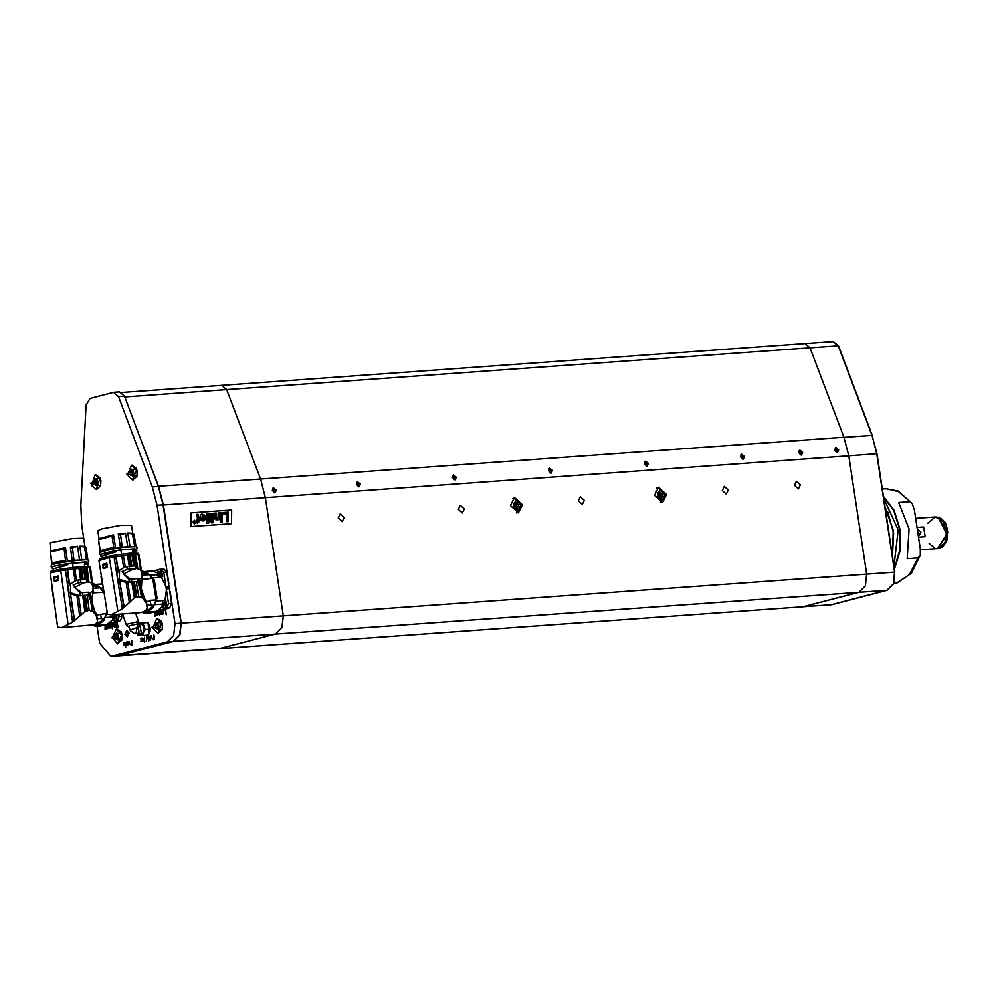 <?xml version="1.0" encoding="UTF-8"?>
<svg xmlns="http://www.w3.org/2000/svg" width="998" height="998" viewBox="0 0 998 998"><rect width="100%" height="100%" fill="white"/><g stroke="black" fill="none" stroke-linecap="round" stroke-linejoin="round"><path stroke-width="1.5" d="M918.26 535.502L919.195 535.489L920.88 532.084L917.299 529.115M917.037 527.443L923.624 526.969L925.096 536.712L918.509 537.186M915.665 518.386L935.251 516.976L942.611 520.769L946.591 531.098L945.019 542.351L938.744 548.401L937.521 548.601L946.74 534.204L938.07 517.363L935.251 516.976L927.741 523.264M925.096 536.712L923.624 526.969M929.188 543.448L934.702 548.214M124.501 396.194L118.5 396.618L113.485 392.326L119.486 391.89L124.501 396.194L158.37 486.513L163.073 504.813L180.975 623.176L179.69 634.978L173.265 641.415L116.853 656.023L831.783 604.688L218.886 648.712L275.548 634.029L281.972 627.605L283.257 615.803L265.393 497.615L260.565 479.015L843.934 437.224L848.762 455.824L866.638 574.012L865.353 585.814L858.916 592.251L802.267 606.921L858.667 592.313L886.873 590.292L893.31 583.867L894.595 572.054L876.706 453.766L848.749 455.774M512.673 498.513L514.132 498.139L520.956 505.138L516.44 512.96M515.455 500.422L516.927 510.19L515.455 500.422M515.242 501.907L518.598 505.188L516.939 508.793M513.633 503.553L515.292 501.857L513.483 505.499L517.089 508.755L518.885 505.113L515.143 501.894M514.444 503.179L516.303 505.425L515.467 507.87M513.459 504.377L513.658 506.248M513.795 506.597L516.191 508.793M516.615 508.818L515.367 501.869M656.709 488.197L658.181 487.822L665.005 494.821L660.489 502.643M659.491 490.105L660.975 499.873L659.491 490.105M659.291 491.59L662.647 494.871L660.988 498.476M657.682 493.237L659.191 491.577M662.934 494.796L659.329 491.54L657.532 495.183L661.138 498.439L662.934 494.796M658.493 492.85L660.339 495.108L659.503 497.553M657.507 494.06L657.707 495.931M657.832 496.28L660.239 498.476M660.651 498.501L659.416 491.552M837.085 452.531L838.382 449.923L835.089 448.027M835.987 451.67L837.372 451.57L837.833 449.961L836.898 448.451L835.513 448.551L835.064 450.16L835.987 451.67M835.438 448.838L836.898 448.451M835.338 450.622L837.833 449.961M801.082 455.113L802.367 452.506L799.074 450.609M799.984 454.252L801.369 454.152L801.818 452.543L800.895 451.034L799.51 451.133L799.049 452.743L799.984 454.252M799.423 451.42L800.895 451.034M799.323 453.192L801.818 452.543M358.744 486.799L360.041 484.192L356.735 482.284M357.646 485.939L359.031 485.839L359.492 484.23L358.556 482.72L357.172 482.82L356.723 484.429L357.646 485.939M357.097 483.107L358.556 482.72M356.997 484.878L359.492 484.23M274.724 492.812L276.009 490.205L272.716 488.309M273.614 491.964L275.011 491.864L275.46 490.243L274.537 488.733L273.153 488.833L272.691 490.442L273.614 491.964M273.065 489.12L274.537 488.733M272.965 490.904L275.46 490.243M454.776 479.913L456.061 477.306L452.768 475.41M453.678 479.065L455.063 478.965L455.512 477.356L454.589 475.834L453.204 475.934L452.743 477.555L453.678 479.065M453.117 476.221L454.589 475.834M453.03 478.005L455.512 477.356M550.809 473.04L552.094 470.432L548.8 468.536M549.698 472.179L551.096 472.079L551.545 470.47L550.622 468.96L549.237 469.06L548.775 470.669L549.698 472.179M549.149 469.347L550.622 468.96M549.05 471.118L551.545 470.47M646.829 466.166L648.126 463.559L644.82 461.65M645.731 465.305L647.116 465.205L647.577 463.596L646.642 462.086L645.257 462.186L644.808 463.796L645.731 465.305M645.182 462.461L646.642 462.086M645.082 464.245L647.577 463.596M122.168 634.953L121.207 631.759L111.689 637.697L121.818 640.229L122.168 634.953M100.935 480.712L99.975 477.506L90.456 483.444L100.586 485.976L100.935 480.712M162.474 624.436L161.514 621.23L151.995 627.168L162.125 629.701L162.474 624.436M137.213 471.231L136.252 468.037L126.734 473.975L136.863 476.508L137.213 471.231M129.116 633.144L126.771 630.374L124.887 634.241L127.245 637.011L129.116 633.144M141.467 641.29L140.319 641.577L141.217 641.115L140.893 638.246L141.467 641.29M142.402 641.04L141.828 637.996L142.19 641.053M144.46 642.001L142.702 637.947L143.275 638.87L144.473 638.558L144.635 637.273L144.46 642.001M157.821 615.479L156.437 615.155L156.05 612.385L157.597 612.722L156.486 614.269L157.821 615.479M114.733 626.607L113.435 625.846L113.859 623.401L114.845 624.436L114.733 626.607M108.47 628.266L107.223 628.578L107.223 627.854L108.208 628.091L107.846 624.973L108.47 628.266M105.401 624.96L106.449 628.89L105.301 626.345L105.04 629.276L105.177 624.998M154.59 639.469L153.617 639.718L152.694 638.583L154.054 636.849L153.879 634.853L154.59 639.469M97.055 626.17L99.638 643.273L110.853 656.447L167.252 641.839L173.689 635.414L174.974 623.6L170.122 591.502M168.974 583.917L157.073 505.25L152.37 486.949L158.37 486.513M118.5 396.618L152.37 486.949M113.485 392.326L90.007 398.389L86.028 405.076L80.801 505.537L81.761 525.01L85.005 546.48M87.712 564.357L87.986 566.19M148.789 640.878L147.729 636.524L148.59 640.941M150.024 640.554L148.952 636.2L150.024 640.554M151.97 638.533L151.447 636.499L150.336 636.175L150.548 638.945L150.087 635.938L151.347 635.838L151.958 638.595M110.603 627.804L109.231 627.48L108.844 624.711L110.391 625.047L109.269 626.594L110.603 627.804M112.687 628.802L111.614 627.493L111.863 624L112.462 628.79M118.001 627.517L116.067 627.006L115.531 622.964L116.566 624.91L117.415 624.686L117.327 622.627L118.001 627.517M155.676 615.941L154.441 616.253L154.441 615.529L155.426 615.766L155.064 612.647L155.676 615.941M159.618 615.03L158.582 613.483L159.792 612.385L158.358 612.036L159.356 611.599L160.229 613.745L159.618 615.03M162.724 614.107L161.127 613.932L160.778 611.163L161.763 614.107L162.462 613.92L162.237 610.901L162.724 614.107M163.734 613.832L163.148 610.539L163.51 613.857M146.319 641.564L146.806 636.699L146.157 641.602M132.435 645.244L131.462 645.506L130.538 644.371L131.886 642.637L131.699 640.641L132.435 645.244M129.815 644.321L129.291 642.288L128.181 641.964L128.393 644.733L127.981 641.614L129.466 642.101L129.603 644.359M127.145 645.12L126.322 644.97L127.22 643.997L125.86 642.949L126.559 642.001L127.195 642.4L126.047 642.924L127.557 644.446L126.734 645.132M125.698 646.904L125.299 645.669L124.014 645.344L123.677 642.737L124.6 645.519L125.024 642.5L125.698 646.904M166.329 614.793L165.418 610.377L164.121 610.352L165.606 610.09L166.329 614.793M150.448 635.801L151.11 635.689M153.779 639.681L153.23 639.219M153.842 639.369L154.615 639.194M153.006 638.895L154.403 639.194L154.091 637.161L153.006 638.895M108.445 628.091L107.41 628.291M110.017 627.979L109.231 627.48M109.144 624.698L109.942 624.548M110.341 624.935L109.044 625.085L109.219 626.257L110.204 625.821L109.83 624.885M109.219 626.257L110.429 625.933M114.446 626.819L113.897 626.32M114.67 623.887L114.059 623.738M113.672 625.871L114.346 626.482L114.782 625.571L114.009 623.738L113.672 625.871M117.103 627.767L116.467 627.206M116.317 625.571L116.666 624.898M117.415 624.686L116.566 624.91M117.153 627.43L118.026 627.218M116.279 626.906L117.789 627.231L117.465 625.035L116.23 625.746L116.279 626.906M155.426 615.766L154.628 615.966M157.222 615.654L156.761 615.18M156.349 612.373L156.985 612.223M157.547 612.61L156.262 612.76L156.437 613.932L157.41 613.508L157.035 612.56M156.437 613.932L157.634 613.608M160.167 613.358L158.657 613.957M158.944 613.333L159.892 613.034M159.505 611.612L158.408 611.849M158.869 613.945L160.167 614.406M161.926 614.419L161.451 613.957M144.473 638.558L143.275 638.87M144.298 641.527L144.46 638.895L143.388 639.169L144.498 641.514M141.442 641.115L140.493 641.315M131.624 645.469L131.075 645.007M132.148 642.937L130.538 644.371M131.674 645.157L132.46 644.982L131.936 642.949M130.75 644.321L132.247 644.97M128.293 641.589L128.954 641.477M127.033 645.12L126.397 645.07M127.432 643.922L126.185 643.523M165.581 610.028L164.121 610.352M141.254 612.585L153.143 607.445L157.085 598.139L154.341 579.95L147.978 573.326L143.001 572.365M142.901 571.767L147.978 573.326M149.974 575.26L157.085 574.748M156.886 572.603L151.871 571.031L144.011 571.592M159.543 577.318L152.432 577.83M154.341 579.95L157.085 598.139M155.95 601.058L163.061 600.559M165.044 600.222L166.641 587.897L161.451 577.193M161.539 604.164L154.416 604.676M153.143 607.445L147.667 612.098L144.573 611.762M147.667 612.098L156.723 611.337L162.2 606.722M160.865 569.297L163.822 572.39L168.55 603.653L166.716 607.994L156.723 611.337L146.344 613.283L148.041 612.073M151.447 571.056L158.171 569.796M149.151 613.071L146.531 613.259M161.239 569.272L164.059 569.06L166.828 572.166L171.556 603.428L169.722 607.77L160.329 610.938L149.525 613.046M163.884 604.8L163.934 603.328M163.772 605.312L162.711 605.399L163.722 606.185M162.711 605.399L163.772 606.173M164.62 603.64L164.658 605.062M164.545 605.387L163.872 606.148M163.447 602.405L162.662 605.299L163.46 602.867L164.495 603.291M162.662 605.299L163.734 605.225M164.208 605.911L163.622 606.198L163.348 602.405L164.208 605.911M162.113 605.686L164.87 602.917L162.013 606.36L162.612 600.908L163.834 600.309L166.217 602.156L165.631 607.607L164.408 608.206L162.013 606.36M164.408 608.206L167.514 607.47L165.73 600.172L163.834 600.309M159.218 573.9L159.119 572.964M159.106 574.424L158.046 574.499L159.044 575.285M158.046 574.499L159.094 575.272M159.954 572.752L159.979 574.162M159.88 574.499L159.193 575.247M158.769 571.505L157.996 574.399L158.782 571.966L159.83 572.39M157.996 574.399L159.056 574.324M159.543 575.01L158.956 575.297L158.682 571.505L159.543 575.01M157.435 574.786L160.191 572.029L157.347 575.459L157.934 570.008L159.169 569.409L161.551 571.255L160.952 576.707L159.73 577.306L157.347 575.459M159.73 577.306L162.849 576.57L161.052 569.272L164.059 569.06M146.219 612.073L144.448 613.421L142.564 612.423M95.022 624.723L94.361 624.998M96.843 624.96L95.072 626.307L93.188 625.309M95.484 624.399L103.767 620.344L98.291 624.985L107.347 624.224L96.956 626.17L98.652 624.96M114.932 618.373L114.558 616.228M114.907 618.373L113.335 618.286L114.333 619.084M113.335 618.286L114.396 619.072M115.244 616.539L115.281 617.949M115.169 618.286L114.496 619.034M114.071 615.292L113.285 618.186L114.071 615.766L115.119 616.19M113.285 618.186L114.346 618.111M114.832 618.81L114.246 619.097L113.385 615.591L113.972 615.292L114.832 618.81M112.724 618.573L115.494 615.816L112.637 619.247L112.637 614.631M116.454 614.356L116.242 620.506L115.02 621.105L112.637 619.247M115.02 621.105L118.138 620.369L118.338 614.219M103.767 620.344L107.235 612.435M103.867 591.515L98.602 586.225L94.086 585.215M93.999 584.554L98.602 586.225M100.586 588.146L103.293 587.959M103.73 590.666L103.056 590.716M106.561 613.957L107.472 613.895M112.15 617.051L105.04 617.562M98.291 624.985L95.159 624.648L97.505 621.442L96.17 615.442L93.076 611.662L89.246 610.314L84.88 611.487L72.629 622.303L61.539 627.642L57.672 626.994L50.299 573.014L60.753 570.656L84.967 567.787L86.552 579.364M118.887 614.182L119.174 616.539L117.34 620.881L107.347 624.224L112.811 619.608M99.763 625.958L97.143 626.145M121.893 613.97L122.168 616.327L120.334 620.669L109.743 624.149L100.149 625.933M102.008 556.909L100.835 556.547L100.985 555.175M101.185 556.373L100.885 554.514L104.628 553.129L114.383 550.946L116.042 550.784L116.18 551.582L102.158 556.447L104.89 554.751L115.144 552.293M120.895 550.01L121.556 554.127L120.895 550.01L116.042 550.784M100.935 555.187L99.451 554.09L99.912 552.48L107.859 549.748L123.216 547.041L135.603 546.43L137.175 547.765L136.564 549.224L120.895 549.873M109.817 557.595L109.58 556.111L99.588 558.892L99.7 560.377L99.438 558.967M109.58 556.111L114.907 555.225L115.157 556.709M138.472 554.564L138.285 553.416L131.449 553.004L114.907 555.225M109.256 557.682L98.889 560.626L107.535 614.294L110.915 614.756L117.889 611.35L109.256 557.682L133.408 554.389L135.254 565.903M145.034 611.512L147.255 608.081L146.332 603.029L142.564 598.027L138.685 596.667L134.343 597.852L123.927 607.645L117.889 611.35M145.808 610.913L147.579 610.614L153.966 605.237L147.093 605.137M135.566 597.054L133.121 581.809L127.694 582.433L130.738 601.295M133.121 581.809L134.368 581.709L136.813 596.854M138.685 596.667L136.252 581.572L134.368 581.709M141.479 597.303L138.535 579.052L137.749 579.102L138.834 585.838L137.761 581.472L128.904 582.208L119.361 579.327L119.573 570.407L125.074 566.926L129.266 566.328L135.316 565.891L135.778 568.698L132.759 569.434M138.535 579.052L139.495 578.977L142.564 598.027M145.745 601.869L141.292 588.87L141.903 577.979L139.495 578.977M145.346 599.361L146.332 603.029M147.217 605.873L145.895 600.297M102.557 564.806L106.749 563.109L107.447 567.463L103.181 568.673L102.906 566.976M113.972 556.896L122.342 608.905M117.415 578.254L119.535 580.312L123.927 607.645M119.535 580.312L124.251 607.345M129.341 602.655L126.085 582.433L119.935 580.549M126.085 582.433L127.694 582.433M124.738 567.026L118.837 570.619L116.754 574.149M135.728 568.386L140.543 569.546L141.941 573.987L141.903 577.979M136.077 578.728L134.381 578.877M130.813 569.484L134.468 569.209M131.773 581.896L131.324 579.09L137.375 578.653L137.824 581.46L136.364 581.56M131.324 579.09L128.592 579.339L121.981 571.629L127.245 569.421L135.778 568.698M134.019 569.134L134.98 569.072M132.672 578.99L130.601 579.027L123.303 574.075L133.021 569.209M142.165 577.118L142.252 580.2M146.332 601.569L150.062 600.921L149.8 600.322L156.162 599.873L152.706 578.378L142.527 579.364M150.062 600.921L151.097 605.187M101.085 574.274L103.268 587.81M106.761 563.209L102.482 564.319M115.706 556.585L118.101 571.455M116.067 556.522L118.413 571.093M123.652 567.363L121.756 555.599M123.34 555.375L125.199 566.889M142.776 579.09L139.009 554.9L141.117 570.606M140.543 569.546L138.111 554.464L135.528 554.327L137.774 568.274M136.801 568.236L134.555 554.339L135.528 554.327M134.555 554.339L133.769 554.377L136.002 568.249M142.277 575.16L149.039 574.673L152.033 578.428M143.213 572.964L149.039 574.673M141.554 570.719L142.714 570.631L143.101 572.964M153.966 605.237L156.162 599.873M130.014 554.626L131.861 566.14M130.613 566.228L128.754 554.726M103.917 568.461L103.804 567.762M107.335 566.752L103.193 567.937L103.031 564.481M107.011 566.852L106.798 563.408M106.948 564.357L107.173 565.716M133.008 552.917L132.647 550.734L136.838 550.908L135.666 551.607M135.878 552.867L135.591 551.108L132.684 550.908M101.946 556.51L100.835 556.547M113.922 552.393L116.18 551.582M114.545 551.944L114.383 550.946M127.732 546.542L107.984 549.723M136.152 546.592L120.471 547.228L100.86 551.882M129.952 546.343L127.794 532.957L132.622 533.231L134.094 534.367L135.89 545.482M132.722 533.306L131.437 525.297L120.222 525.447L101.709 528.928L97.792 530.711L99.089 538.77M100.361 550.908L98.553 539.656L99.264 538.508L113.46 534.753L115.618 548.139M120.471 547.366L118.313 533.98L125.548 533.119L127.694 546.505M113.959 548.301L113.809 547.366L104.054 549.549L100.311 550.933L100.461 551.869M136.14 546.555L134.481 545.158L134.63 546.093M100.112 552.318L98.59 539.93M98.553 539.656L112.088 536.076L113.46 534.753M113.809 547.366L112.088 536.076M118.313 533.98L120.471 547.228M122.28 546.979L122.13 546.043L120.321 546.293M122.13 546.043L120.496 534.741L125.548 533.119M127.794 532.957L132.509 533.88L134.481 545.158M132.509 533.88L133.969 534.192M118.5 535.015L120.496 534.741M53.218 566.303L66.043 563.858L86.764 561.724M53.468 568.972L52.333 568.698L52.507 567.351M52.694 568.723L52.432 566.852L56.225 565.766L66.043 563.982L67.702 563.833L67.814 564.643L53.655 568.773L66.766 565.317M72.567 563.171L73.153 567.388L72.567 563.171L67.702 563.833M84.605 566.278L84.294 564.045L88.46 563.995L88.236 562.298L72.58 563.072M61.327 570.569L60.454 569.172L51.048 571.293L51.123 572.815M61.115 569.06L66.467 568.311L66.679 569.821M89.845 566.552L83.046 566.377L66.467 568.311M61.614 627.642L95.197 624.623M96.295 623.812L97.754 623.613L104.279 618.623L97.43 618.535M86.127 610.701L84.032 595.357L78.605 595.918L81.2 614.893M84.032 595.357L85.292 595.27L87.362 610.502M89.246 610.314L87.175 595.132L85.292 595.27M92.016 610.951L89.508 592.587L88.722 592.637L89.645 599.411L88.685 595.033L79.815 595.744L70.347 592.637L70.771 583.705L76.709 580.25L86.614 579.351L87.001 582.171L83.982 582.807M89.508 592.587L90.469 592.488L93.076 611.662M96.17 615.442L92.028 602.443L92.889 591.402L90.469 592.488M95.82 612.897L96.719 616.564M97.53 619.346L96.344 613.832M68.114 624.648L60.753 570.656M53.88 577.405L58.121 575.933L58.72 580.312L54.403 581.285L54.179 579.601M65.494 569.995L72.629 622.303M68.425 591.477L70.496 593.598L74.239 621.093M70.496 593.598L74.576 620.806M79.765 616.228L76.996 595.893L70.895 593.847M76.996 595.893L78.605 595.918M76.409 580.312L70.022 583.867L67.864 587.348M86.951 581.846L91.729 582.919L93.014 587.311L92.889 591.402M87.063 592.163L85.466 592.388M82.285 582.869L85.666 582.62M82.697 595.457L82.31 592.637L88.36 592.201L88.747 595.02L87.288 595.12M82.31 592.637L79.828 592.837L73.153 584.99L78.468 582.882L87.001 582.171M87.612 592.251L81.587 592.5L74.401 587.398L84.231 582.645L86.202 582.508M85.242 582.57L84.231 582.645M93.163 590.504L93.188 593.635M96.756 615.067L106.611 613.383L107.073 611.475M103.992 592.288L93.475 592.762M100.486 614.431L101.422 618.573M52.145 586.475L53.992 599.985M58.121 576.008L54.591 577.019M54.578 576.844L53.817 576.906M67.24 569.733L69.274 584.691M67.602 569.671L69.598 584.329M74.925 580.724L73.303 568.885M74.9 568.698L76.472 580.3M93.675 592.488L90.531 568.049L92.278 583.955M91.729 582.919L89.658 567.75L87.088 567.687L88.997 581.734M88.024 581.697L86.127 567.725L87.088 567.687M86.127 567.725L85.329 567.762L87.238 581.722M93.301 588.358L100.087 587.872L103.218 591.802M92.976 585.926L100.087 587.872M92.652 583.568L93.849 583.481L94.174 585.838M104.279 618.623L106.611 613.383M81.574 568.012L83.158 579.601M81.898 579.688L80.314 568.111M55.152 581.11L55.065 580.412M58.62 579.589L54.441 580.549L54.366 577.081M58.283 579.688L58.158 576.22L54.279 577.094M58.283 577.168L58.47 578.528M88.46 563.995L87.25 564.481M87.487 566.19L87.213 564.169L84.319 564.157M65.544 565.417L67.814 564.643M66.18 564.993L66.043 563.982M83.483 559.541L55.801 563.321M87.849 559.728L72.218 560.414L52.62 564.194M81.699 559.591L79.865 546.118L84.718 546.255L86.115 547.353L87.649 558.581M84.768 546.293L83.67 538.196L72.492 538.521L49.9 542.8L51.023 550.996M51.996 563.234L50.449 551.906L51.197 550.721L65.506 547.702L67.34 561.175M72.205 560.514L70.371 547.041L77.619 546.28L79.453 559.753M65.681 561.325L65.544 560.389L55.738 562.173L51.946 563.259L52.071 564.194M87.861 559.629L87.737 558.705L86.252 558.369L86.377 559.304M51.734 564.606L50.474 552.019M50.449 551.906L64.097 549.025L65.506 547.702M65.544 560.389L64.097 549.025M70.371 547.041L72.218 560.414M74.027 560.19L73.902 559.254L72.081 559.479M73.902 559.254L72.53 547.89L77.619 546.28M79.865 546.118L84.543 547.029L86.252 558.369M84.543 547.029L86.053 547.266M70.534 548.127L72.53 547.89M130.364 630.798L128.967 626.794L129.79 625.571L137.337 623.862L137.088 627.443L131.2 629.576L130.364 630.798L134.867 633.755L138.959 633.119L137.637 624.711M138.136 633.842L141.454 633.243L139.62 624.199L137.512 624.349L139.296 633.393L137 633.605M148.902 633.406L150.012 631.335L148.702 623.787M150.024 631.297L149.588 625.185M148.652 633.842L148.403 623.239M148.428 634.229L149.064 633.867L148.091 622.69M129.029 626.981L126.571 625.709L127.744 623.95L138.535 621.517L137.412 624.049M137.499 633.792L139.882 635.252L142.702 635.526L143.5 632.545L143.575 626.233L140.032 622.64L137.786 623.363M138.36 622.29L147.991 622.54L149.588 625.808L150.311 629.139L147.841 635.152L142.702 635.526M137.237 633.705L137.924 634.928L139.882 635.252L143.5 632.545L145.172 629.513L142.851 622.902L138.323 622.365M145.172 629.513L150.311 629.139M142.851 622.902L147.991 622.54M121.881 639.992L117.776 643.635M121.606 635.102L117.452 643.673L112.238 637.547L116.404 628.977L121.606 635.102M115.119 638.258L117.402 639.843L118.762 638.034L118.238 633.792L116.454 632.807L114.695 635.452L115.119 638.258M116.878 634.516L117.128 638.583M115.444 634.603L118.151 633.967M116.729 628.965L121.307 631.984M162.2 629.464L158.096 633.106M161.688 623.438L157.759 633.156L152.781 628.154L156.711 618.448L161.688 623.438M155.663 628.166L157.996 629.214L159.131 627.068L158.32 622.952L156.474 622.39L155.339 624.523L155.663 628.166M158.22 623.326L156.811 625.334L157.946 626.457L157.559 628.241M157.048 618.436L161.626 621.467M100.648 485.739L96.544 489.382M99.8 478.641L96.22 489.432L91.591 485.502L95.172 474.724L99.8 478.641M94.411 484.816L96.719 485.302L97.679 482.882L96.532 478.953L94.673 478.84L93.712 481.273L94.411 484.816M94.274 479.739L96.307 479.589L95.758 482.508L93.737 482.658M96.245 484.591L95.758 482.508M95.496 474.711L100.074 477.743M136.938 476.271L132.834 479.913M136.427 470.245L132.497 479.951L127.519 474.961L131.449 465.255L136.427 470.245M130.401 474.973L132.734 476.009L133.869 473.875L133.058 469.746L131.212 469.197L130.077 471.33L130.401 474.973M132.959 470.133L131.549 472.141L132.684 473.264L132.297 475.036M131.773 465.243L136.364 468.262M128.767 633.231L125.561 635.227L125.361 632.383L128.767 633.231M920.231 555.287L911.473 573.251L897.152 582.882L893.684 583.506L896.653 582.957L909.428 574.486L918.01 557.919L920.231 555.287L920.281 548.875L914.442 510.265L912.172 503.528L898.562 491.652L886.174 488.721L898.113 490.991L912.172 503.528M918.01 557.919L907.207 558.693L909.003 529.027L898.711 502.518L909.515 501.732M456.385 477.231L453.529 474.898L452.418 477.518L455.213 479.876L456.385 477.231M552.418 470.357L549.561 468.025L548.451 470.644L551.233 472.99L552.418 470.357M648.438 463.484L645.594 461.151L644.483 463.758L647.265 466.116L648.438 463.484M744.471 456.597L741.614 454.265L740.516 456.884L743.298 459.242L744.471 456.597M838.707 449.849L835.85 447.516L834.74 450.135L837.522 452.481L838.707 449.849M802.691 452.431L799.835 450.098L798.724 452.718L801.519 455.063L802.691 452.431M360.353 484.117L357.509 481.784L356.398 484.404L359.18 486.75L360.353 484.117M276.334 490.13L273.477 487.797L272.367 490.417L275.149 492.775L276.334 490.13M728.353 490.055L724.348 486.438L722.352 490.48L726.357 494.097L728.353 490.055M800.371 484.891L796.379 481.273L794.371 485.327L798.375 488.945L800.371 484.891M584.317 500.372L580.312 496.755L578.304 500.796L582.308 504.414L584.317 500.372M464.27 508.968L460.278 505.35L458.269 509.392L462.274 513.022L464.27 508.968M344.235 517.563L340.243 513.945L338.235 517.999L342.239 521.617L344.235 517.563M666.539 494.484L658.53 487.236L654.538 495.345L662.535 502.58L666.539 494.484M522.49 504.801L514.494 497.565L510.489 505.662L518.498 512.897L522.49 504.801M110.853 656.447L118.088 655.811L173.515 641.34L179.952 634.915L181.224 623.101L163.36 504.926L158.532 486.325L137.849 431.797M231.511 523.701L190.905 526.607L191.067 512.822L231.673 509.916L231.511 523.701L231.673 509.916L191.067 512.822M112.088 656.247L220.109 648.5L275.548 634.029L281.972 627.605L283.257 615.803L265.393 497.615L260.565 479.015L226.658 389.619L221.656 385.353L805.024 343.574L810.027 347.84L226.658 389.619L221.656 385.353L121.768 392.513M843.934 437.224L810.027 347.84M158.532 486.325L260.565 479.015L226.658 389.619L124.775 396.917M198.303 514.519L199.475 521.056L197.367 523.563L196.531 519.883L197.392 519.821L197.417 516.066L196.406 515.729L196.431 514.369L198.303 514.519M198.777 522.191L197.367 523.563L197.379 521.206L196.531 521.268L196.544 519.883L197.392 519.821L197.417 516.066L196.406 515.729L197.155 514.22M217.028 518.636L218.026 517.326L218.175 512.885L219.572 512.785L219.51 519.621L218.163 519.721L218.163 518.823L216.466 520.008L214.807 518.336L214.832 513.122L216.229 513.022L216.179 517.925L216.915 518.661L218.026 517.326L218.175 512.885L219.572 512.785L219.51 519.621L218.163 519.709L218.163 518.823M217.352 519.696L215.368 519.596L214.807 518.336L214.832 513.122L216.229 513.022M204.852 515.155L201.995 513.92L200.498 515.193L200.124 518.099L201.109 520.27L203.031 520.968L205.002 519.696L204.852 515.155M201.995 513.92L200.498 515.193L201.109 520.27L203.53 520.894M194.398 520.17L192.913 522.179L194.348 523.975L195.833 521.966L194.398 520.17L192.913 522.179L194.573 523.938L195.833 521.966L194.398 520.17M222.292 522.016L222.304 520.345L220.907 520.445L222.304 520.345L222.292 522.016L220.882 522.116L220.907 520.445L220.882 522.116L222.292 522.016M223.315 512.523L223.303 514.082L226.958 513.82L226.883 521.68L228.355 521.58L228.442 512.149L223.315 512.523L223.303 514.082L226.958 513.82L226.883 521.68L228.355 521.58L228.442 512.149L223.327 512.523M220.982 512.685L222.379 512.585L222.304 519.422L220.907 519.521L220.982 512.685L222.379 512.585L222.317 519.422L220.907 519.521L220.982 512.685M207.871 521.443L209.355 513.521L210.753 513.421L212.2 521.181L212.15 513.321L213.472 513.221L213.397 522.653L211.289 522.802L210.104 516.403L208.832 522.977L206.711 523.127L206.611 513.721L207.946 513.621L207.871 521.443L209.355 513.521L210.753 513.421M212.2 521.181L212.15 513.321L213.472 513.221L213.397 522.653L211.302 522.802L210.104 516.403L208.832 522.977L206.711 523.127L206.611 513.708L207.946 513.621M202.008 519.259L202.482 515.28L203.492 515.629L203.966 518.074L203.006 519.571L202.008 519.259L203.006 519.571L203.966 518.074L203.492 515.629L202.482 515.28M194.211 520.519L195.546 521.991L194.348 523.651L193.2 522.166L194.211 520.519L195.546 521.991L194.523 523.626M199.475 519.671L198.777 521.106M193.961 521.006L193.699 522.59L194.909 523.127L194.934 520.931L194.385 521.929L193.674 521.031L194.286 523.177L194.672 521.904M194.672 522.865L194.198 522.228M742.861 459.28L744.146 456.672L740.853 454.776M741.764 458.419L743.148 458.332L743.61 456.71L742.674 455.2L741.289 455.3L740.828 456.909L741.764 458.419M741.215 455.587L742.674 455.2M741.115 457.371L743.61 456.71M937.821 548.576L947.339 534.167L938.669 517.326L935.55 516.964M181.224 623.101L894.869 572.066L876.98 453.778L871.953 435.353L838.233 345.844L810.039 347.865M830.473 604.9L887.047 590.242M843.984 437.349L872.252 435.427L838.532 345.919L833.218 341.553L805.149 343.561M838.382 346.156L833.218 341.553M872.102 435.664L876.793 453.853M894.695 572.141L893.572 583.78L886.96 590.28L831.858 604.651M163.073 504.813L157.073 505.25M174.974 623.6L180.975 623.176M173.265 641.415L167.252 641.839M159.119 611.25L156.125 611.462M160.329 610.938L157.335 611.15M169.498 586.749L166.491 586.961M166.778 588.832L169.772 588.62M166.828 572.166L163.822 572.39M169.722 607.77L166.716 607.994M171.556 603.428L168.55 603.653M164.87 602.917L166.217 602.156M160.191 572.029L161.551 571.255M115.494 615.816L116.841 615.042M109.743 624.149L106.736 624.361M110.953 623.825L107.946 624.049M120.334 620.669L117.34 620.881M122.168 616.327L119.174 616.539M134.343 597.852L131.786 581.946M129.303 582.158L128.842 579.327M127.245 569.421L126.796 566.59M129.703 582.108L129.253 579.289M129.715 569.134L127.42 554.851M99.825 560.34L99.588 558.892M109.156 557.707L108.932 556.235M131.898 554.489L133.744 566.003M102.507 565.629L106.324 564.544M127.657 569.359L127.195 566.54M84.88 611.487L82.697 595.482M80.214 595.694L79.828 592.837M78.468 582.882L78.081 580.025M80.626 595.644L80.239 592.812M80.564 579.788L78.979 568.236M51.247 572.777L51.048 571.293M60.666 570.669L60.454 569.172M83.458 567.874L85.042 579.464M53.805 578.229L57.647 577.368M78.879 582.82L78.493 579.988M80.938 582.607L80.551 579.788M134.867 633.755L135.953 633.343L137.088 627.443M116.941 635.776L114.907 635.926M116.978 633.393L116.03 633.468M117.203 637.56L115.182 637.71M117.801 639.344L116.928 639.406M157.247 625.746L155.226 625.883M157.148 623.089L156.075 623.164M157.696 627.455L155.676 627.605M158.37 628.815L157.572 628.877M96.856 479.115L96.232 479.152M95.733 481.123L93.712 481.273M96.382 484.105L94.348 484.255M97.055 485.016L96.332 485.065M131.986 472.541L129.965 472.69M131.886 469.896L130.8 469.971M132.11 471.193L130.102 471.33L132.123 471.181M132.435 474.262L130.414 474.412M133.108 475.622L132.297 475.684M883.392 496.193L894.121 510.265L900.121 529.664L900.221 550.597L894.408 568.997M894.295 568.249L899.834 550.172L899.685 529.726L893.871 510.764L883.492 496.842M892.412 555.774L893.16 530.163L885.014 506.872M887.671 511.799L893.597 533.244L892.412 555.811M848.762 455.824L163.36 504.926M858.916 592.251L173.515 641.34M935.251 516.976L941.289 518.424L945.318 522.74L948.1 531.897L946.64 541.502L942.349 547.041L938.12 548.563L920.405 549.823M144.448 613.421L149.338 613.071M159.169 569.409L161.052 569.272M95.072 626.307L99.962 625.958M94.635 584.479L102.258 583.93M101.771 554.077L118.475 550.123L134.992 548.738M102.195 558.119L101.933 556.422M110.978 614.756L141.342 612.572M125.074 566.926L124.376 567.114M101.097 576.682L102.395 584.728M106.749 563.421L102.931 564.506M136.838 550.908L136.576 549.224M88.186 562.223L88.872 560.864L87.412 559.616L69.286 560.976L51.696 564.619L51.06 566.415L52.495 567.288M53.705 570.669L53.443 568.76M89.857 566.552L90.02 567.812M76.709 580.25L76.035 580.399M52.121 588.995L53.218 597.004M50.898 571.355L51.098 572.815M138.535 621.517L135.553 612.997M126.571 625.709L122.442 613.932M117.452 643.673L118.113 643.623M118.537 633.942L117.739 633.992M117.415 634.479L115.306 634.628M117.951 638.52L116.117 638.645M116.404 628.977L117.065 628.927M157.759 633.156L158.42 633.106M158.732 623.226L157.659 623.301M158.395 628.179L156.811 628.291M156.711 618.448L157.372 618.398M96.22 489.432L96.881 489.382M97.006 479.414L95.721 479.514M97.13 484.529L95.671 484.641M95.172 474.724L95.833 474.674M132.497 479.951L133.158 479.913M133.47 470.033L132.397 470.108M133.133 474.986L131.549 475.098M131.449 465.255L132.11 465.205M882.307 488.995L886.174 488.721M883.729 498.426L898.225 529.913L893.959 566.041M892.449 556.036L893.272 530.163L884.976 506.66"/></g></svg>
